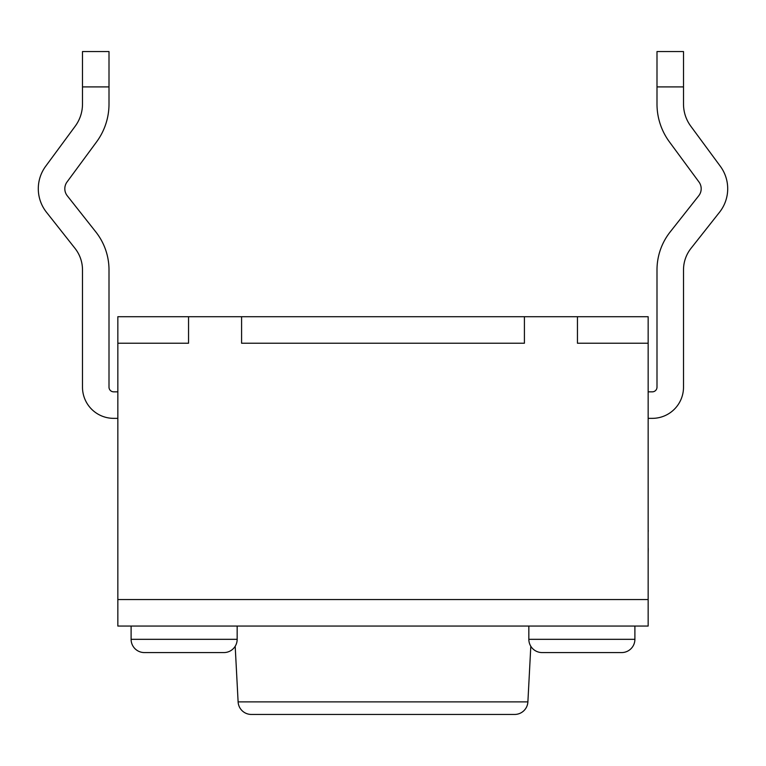 <?xml version="1.0" encoding="UTF-8"?>
<svg xmlns="http://www.w3.org/2000/svg" width="766" height="766" viewBox="0 0 766 766"><rect width="100%" height="100%" fill="white"/><g stroke="black" fill="none" stroke-linecap="round" stroke-linejoin="round"><path stroke-width="1.15" d="M251.344 714.448L514.656 714.448L251.344 714.448A13.261 13.261 0 0 1 238.111 701.886L235.191 646.274M514.656 714.448A13.261 13.261 0 0 0 527.889 701.886L530.809 646.274A13.261 13.261 0 0 0 542.098 652.575A13.261 13.261 0 0 1 528.837 639.323L528.837 626.061M223.902 652.575A13.261 13.261 0 0 0 237.163 639.323L131.101 639.323A13.261 13.261 0 0 0 144.362 652.575L223.902 652.575L144.362 652.575A13.261 13.261 0 0 1 131.101 639.323L131.101 626.061M621.638 652.575L542.098 652.575L621.638 652.575A13.261 13.261 0 0 0 634.899 639.323L634.899 626.061M237.163 639.323L237.163 626.061M648.16 343.225L648.16 316.712L577.449 316.712L577.449 343.225L648.16 343.225L648.16 599.548L117.84 599.548L117.84 626.061L648.16 626.061L648.16 599.548L117.84 599.548L117.84 343.225L188.551 343.225L188.551 316.712L117.84 316.712L117.84 343.225M241.587 316.712L241.587 343.225L524.413 343.225L524.413 316.712L188.551 316.712M577.449 316.712L524.413 316.712M117.84 391.838L113.674 391.838A4.673 4.673 0 0 1 109.002 387.165L109.002 269.91A61.27 61.27 0 0 0 95.817 231.926L67.255 195.77A11.366 11.366 0 0 1 67.025 181.992L96.564 141.901A63.798 63.798 0 0 0 109.002 104.061L109.002 86.903L82.489 86.903L82.489 51.552L109.002 51.552L109.002 86.903M117.84 418.351L113.674 418.351A31.186 31.186 0 0 1 82.489 387.165L82.489 269.91A34.757 34.757 0 0 0 75.011 248.366L46.448 212.211A37.879 37.879 0 0 1 45.682 166.26L75.221 126.179A37.285 37.285 0 0 0 82.489 104.061L82.489 86.903M648.16 418.351L652.326 418.351A31.186 31.186 0 0 0 683.511 387.165L683.511 269.91A34.757 34.757 0 0 1 690.989 248.366L719.552 212.211A37.879 37.879 0 0 0 720.318 166.26L690.779 126.179A37.285 37.285 0 0 1 683.511 104.061L683.511 86.903L656.998 86.903L656.998 51.552L683.511 51.552L683.511 86.903M648.16 391.838L652.326 391.838A4.673 4.673 0 0 0 656.998 387.165L656.998 269.91A61.27 61.27 0 0 1 670.183 231.926L698.745 195.77A11.366 11.366 0 0 0 698.975 181.992L669.436 141.901A63.798 63.798 0 0 1 656.998 104.061L656.998 86.903M648.16 493.677L648.16 530.388M648.247 530.388L648.247 531.441M648.247 548.236L648.16 548.973M648.16 530.694L648.16 548.667M648.247 548.973L648.16 553.492M238.111 701.886L527.889 701.886M528.837 639.323L634.899 639.323"/></g></svg>
